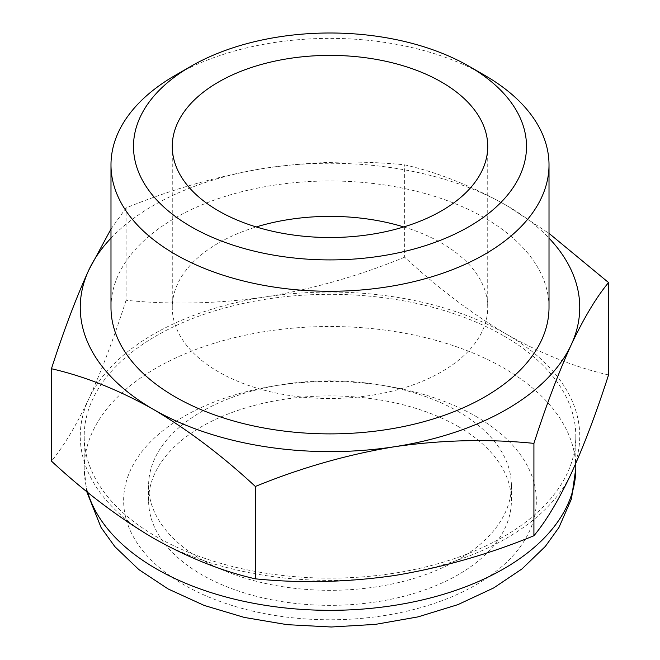 <?xml version="1.0" encoding="UTF-8"?>
<svg xmlns="http://www.w3.org/2000/svg" width="660" height="660" viewBox="0 0 660 660"><rect width="100%" height="100%" fill="white"/><g stroke="black" fill="none" stroke-linecap="round" stroke-linejoin="round"><path stroke-width="0.49" stroke-dasharray="3.3 2.47" d="M110.987 238.144A249.744 144.185 180 0 1 265.361 168.168C312.7 161.37 359.123 160.256 404.638 164.835C437.77 172.351 471.76 185.905 506.591 205.483L549.013 233.351M110.987 229.045L126.085 207.925C171.567 189.255 217.99 176.005 265.361 168.168A249.744 144.185 180 0 1 506.591 205.483A249.744 144.185 180 0 1 549.013 238.144M403.772 226.949A157.732 91.063 180 0 1 441.532 243.045A157.732 91.063 180 0 1 487.732 307.436A157.732 91.063 180 0 1 330 398.508A157.732 91.063 180 0 1 172.268 307.436A157.732 91.063 180 0 1 256.228 226.949M175.131 75.421A219.013 126.448 180 0 1 484.861 75.413M110.987 307.436A219.013 126.448 180 0 1 246.188 190.616A219.013 126.448 180 0 1 484.861 218.031A219.013 126.448 180 0 1 549.013 307.436M608.553 374.921C575.421 367.397 541.431 353.851 506.591 334.274C471.743 313.607 437.761 287.917 404.638 257.194L404.638 164.835M404.638 257.194C359.155 275.863 312.733 289.113 265.361 296.95C218.023 303.748 171.6 304.862 126.085 300.284L126.085 207.925M126.085 300.284C113.899 338.176 101.459 371.052 88.77 398.912C76.081 425.716 63.64 446.449 51.447 461.109M458.263 411.543A181.393 104.725 180 0 1 511.393 485.595A181.393 104.725 180 0 1 330 590.32A181.393 104.725 180 0 1 148.607 485.595A181.393 104.725 180 0 1 260.584 388.839A181.393 104.725 180 0 1 458.263 411.543M458.263 426.566A181.393 104.725 180 0 1 511.393 500.618A181.393 104.725 180 0 1 330 605.344A181.393 104.725 180 0 1 148.607 500.618A181.393 104.725 180 0 1 260.584 403.87A181.393 104.725 180 0 1 458.263 426.566M503.803 335.882A245.8 141.908 180 0 1 575.801 436.227A245.8 141.908 180 0 1 330 578.135A245.8 141.908 180 0 1 84.2 436.227A245.8 141.908 180 0 1 235.934 305.118A245.8 141.908 180 0 1 503.803 335.882M506.591 334.274A249.744 144.185 180 0 1 571.23 473.542A249.744 144.185 180 0 1 394.639 575.504A249.744 144.185 180 0 1 153.409 538.181A249.744 144.185 180 0 1 88.77 398.912A249.744 144.185 180 0 1 265.361 296.95A249.744 144.185 180 0 1 506.591 334.274M475.926 416.377A206.365 119.146 180 0 1 383.411 615.706A206.365 119.146 180 0 1 130.663 469.788A206.365 119.146 180 0 1 475.926 416.377M87.722 492.36A245.8 141.908 180 0 1 84.2 468.427A245.8 141.908 180 0 1 235.934 337.318A245.8 141.908 180 0 1 503.803 368.082A245.8 141.908 180 0 1 575.801 468.427M172.268 146.454L172.268 307.436M487.732 146.454L487.732 307.436M148.607 485.595L148.607 500.618M511.393 485.595L511.393 500.618M86.683 491.518L84.2 468.427L84.2 436.227M575.801 436.227L575.801 463.403"/><path stroke-width="0.99" d="M549.013 233.351L608.553 282.562C596.368 297.19 583.927 317.922 571.23 344.759C558.55 372.611 546.109 405.487 533.915 443.38C488.433 438.784 442.01 439.898 394.639 446.713C347.3 454.558 300.877 467.816 255.362 486.469C222.23 455.738 188.24 430.039 153.409 409.398C118.561 389.821 84.571 376.266 51.447 368.742C63.632 330.858 76.073 297.982 88.77 270.122L110.987 229.045M549.013 238.144A249.744 144.185 180 0 1 571.23 344.759A249.744 144.185 180 0 1 394.639 446.713A249.744 144.185 180 0 1 153.409 409.398A249.744 144.185 180 0 1 88.77 270.122A249.744 144.185 180 0 1 110.987 238.144M256.228 226.949A157.732 91.063 180 0 1 403.772 226.949M441.532 82.063A157.732 91.063 180 0 1 487.732 146.454A157.732 91.063 180 0 1 330 237.517A157.732 91.063 180 0 1 172.268 146.454A157.732 91.063 180 0 1 269.635 62.321A157.732 91.063 180 0 1 441.532 82.063M484.869 75.421L468.955 66.231A196.507 113.454 180 0 1 468.955 226.677A196.507 113.454 180 0 1 191.045 226.677A196.507 113.454 180 0 1 191.045 66.231A196.507 113.454 180 0 1 468.955 66.231L484.861 75.413A219.013 126.448 180 0 1 484.869 75.421A219.013 126.448 180 0 1 549.013 164.827A219.013 126.448 180 0 1 330 291.274A219.013 126.448 180 0 1 110.987 164.827A219.013 126.448 180 0 1 175.131 75.421L191.045 66.231M549.013 164.827L549.013 307.436A219.013 126.448 180 0 1 330 433.884A219.013 126.448 180 0 1 110.987 307.436L110.987 164.827M51.447 368.742L51.447 461.109C84.579 491.84 118.569 517.539 153.409 538.181C188.257 557.758 222.238 571.312 255.362 578.837C300.844 583.432 347.267 582.318 394.639 575.504C441.977 567.649 488.4 554.4 533.915 535.747C546.101 521.119 558.541 500.387 571.23 473.542C583.918 445.69 596.36 412.813 608.553 374.921L608.553 282.562M533.915 535.747L533.915 443.38M255.362 578.837L255.362 486.469M575.801 463.403L575.801 468.427A245.8 141.908 180 0 1 350.807 609.823A245.8 141.908 180 0 1 87.722 492.36M575.801 468.427L571.469 498.861L558.979 527.422L545.35 546.406L522.052 568.879L493.705 587.928L457.916 604.634L418.085 616.869L375.424 624.376L331.279 627L287.067 624.657L244.266 617.422L204.22 605.443L168.151 588.967L138.88 569.613L114.873 546.661L101.096 527.554L86.683 491.518"/></g></svg>
